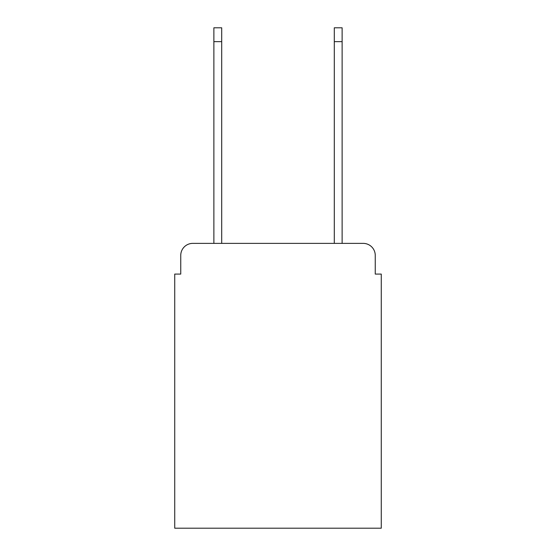 <?xml version="1.0" encoding="UTF-8"?>
<svg xmlns="http://www.w3.org/2000/svg" width="556" height="556" viewBox="0 0 556 556"><rect width="100%" height="100%" fill="white"/><g stroke="black" fill="none" stroke-linecap="round" stroke-linejoin="round"><path stroke-width="0.83" d="M180.749 255.419L180.749 274.087L180.749 255.419A12.044 12.044 0 0 1 192.793 243.375L213.872 243.375L213.872 27.8L221.698 27.8L221.698 243.375L334.302 243.375L334.302 27.8L342.128 27.8L342.128 243.375L363.207 243.375L192.793 243.375M375.251 274.087L375.251 255.419L375.251 274.087L381.27 274.087L381.27 528.2L174.73 528.2L174.73 274.087L180.749 274.087M375.251 255.419A12.044 12.044 0 0 0 363.207 243.375M213.872 41.651L221.698 41.651M342.128 41.651L334.302 41.651"/></g></svg>
